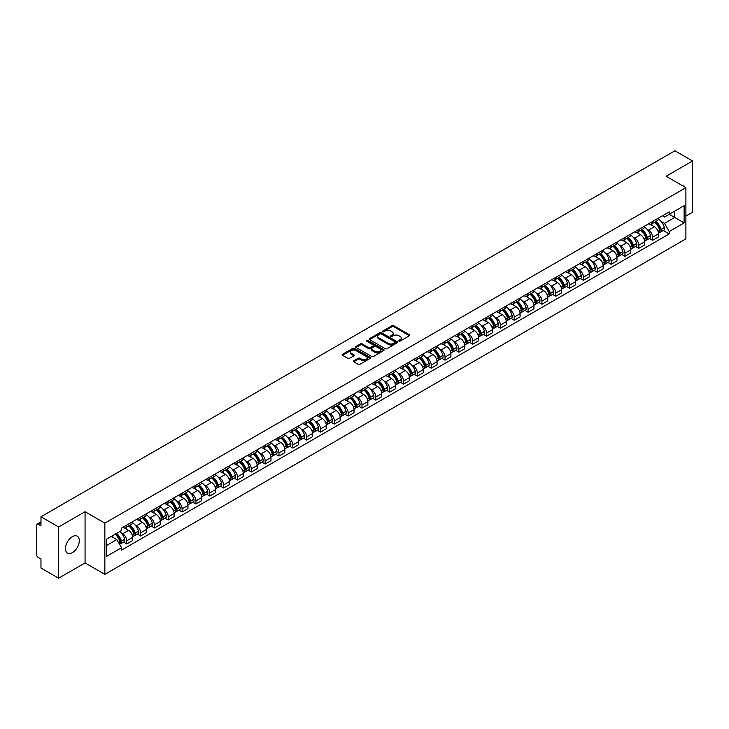 <?xml version="1.0" encoding="UTF-8"?>
<svg xmlns="http://www.w3.org/2000/svg" width="729" height="729" viewBox="0 0 729 729"><rect width="100%" height="100%" fill="white"/><g stroke="black" fill="none" stroke-linecap="round" stroke-linejoin="round"><path stroke-width="1.09" d="M398.945 341.081A0.866 0.501 0 0 0 400.166 341.081L409.416 335.741A1.23 0.711 0 0 0 409.78 335.24A1.23 0.711 0 0 0 409.416 334.739L393.742 325.69A1.23 0.711 0 0 0 392.002 325.69L382.752 331.03A0.866 0.501 0 0 0 383.964 331.731L385.167 331.039A3.937 2.278 0 0 1 390.735 331.039L392.047 331.795A3.937 2.278 0 0 1 393.195 333.408A3.937 2.278 0 0 1 392.047 335.012L390.844 335.704A0.866 0.501 0 0 0 392.065 336.406L393.259 335.714A3.937 2.278 0 0 1 398.836 335.714L400.139 336.47A3.937 2.278 0 0 1 401.296 338.083A3.937 2.278 0 0 1 400.139 339.687L398.945 340.379A0.866 0.501 0 0 0 398.945 341.081L398.945 340.379M72.381 552.646A9.787 5.65 120 0 0 78.768 544.016A9.787 5.65 120 0 0 77.274 536.179A9.787 5.65 120 0 0 72.381 536.662A9.787 5.65 120 0 0 65.984 545.283A9.787 5.65 120 0 0 67.487 553.129A9.787 5.65 120 0 0 72.381 552.646M684.731 187.007A9.787 5.65 120 0 0 683.693 186.068A9.787 5.65 120 0 0 682.353 185.631M353.775 360.773A1.23 0.711 0 0 0 353.41 361.283A1.23 0.711 0 0 0 353.775 361.784L358.176 364.318A1.23 0.711 0 0 0 359.916 364.318L370.186 358.386A1.23 0.711 0 0 0 370.551 357.884A1.23 0.711 0 0 0 370.186 357.383L354.513 348.334A1.23 0.711 0 0 0 352.772 348.334L342.502 354.267A1.23 0.711 0 0 0 342.138 354.768A1.23 0.711 0 0 0 342.502 355.269L347.806 358.34A1.23 0.711 0 0 0 349.555 358.34L353.948 355.798A1.23 0.711 0 0 0 354.312 355.296A1.23 0.711 0 0 0 353.948 354.795L351.314 353.273A3.29 1.905 0 0 1 350.348 351.925A3.29 1.905 0 0 1 352.38 350.175A3.29 1.905 0 0 1 355.971 350.585L366.295 356.545A3.29 1.905 0 0 1 367.252 357.884A3.29 1.905 0 0 1 365.22 359.643A3.29 1.905 0 0 1 361.63 359.233L359.916 358.24A1.23 0.711 0 0 0 358.176 358.24L353.775 360.773L353.775 361.784M104.848 523.14L85.065 511.722L58.63 526.985L40.97 516.788L674.899 150.803L692.55 160.991L666.115 176.254L685.898 187.672L104.848 523.14L104.848 574.361L685.898 238.893L685.898 187.672M385.249 348.69A1.23 0.711 0 0 0 386.99 348.69L397.269 342.758A1.23 0.711 0 0 0 397.633 342.256A1.23 0.711 0 0 0 397.269 341.746L381.595 332.697A1.23 0.711 0 0 0 379.855 332.697L369.576 338.63A1.23 0.711 0 0 0 369.22 339.131A1.23 0.711 0 0 0 369.576 339.641L385.249 348.69M366.915 341.272A0.866 0.501 0 0 1 367.79 341.391L367.79 340.37L383.727 349.565A1.23 0.711 0 0 1 384.092 350.066A1.23 0.711 0 0 1 383.727 350.576L373.458 356.508A1.23 0.711 0 0 1 371.708 356.508L356.034 347.451L356.034 346.448A1.23 0.711 0 0 0 355.679 346.949A1.23 0.711 0 0 0 356.034 347.451M356.034 346.448L360.436 343.915A1.23 0.711 0 0 1 362.176 343.915L368.537 347.578A1.23 0.711 0 0 0 370.277 347.578L373.193 345.892A1.23 0.711 0 0 0 373.549 345.391A1.23 0.711 0 0 0 373.193 344.89L366.578 341.072A0.866 0.501 0 0 1 367.79 340.37M58.63 526.985L58.63 578.197L40.97 568.009L40.97 558.943L38.227 557.357A2.506 1.449 -120 0 1 36.45 554.286L36.45 525.29A2.506 1.449 -120 0 1 36.969 524.142L40.97 521.836M685.898 216.048L692.55 212.212L692.55 160.991M58.63 578.197L85.065 562.934L104.848 574.361M40.97 516.788L40.97 525.855L38.227 524.269A2.506 1.449 -120 0 0 36.969 524.142M652.628 221.479A5.768 3.335 60 0 1 651.434 224.067L657.294 220.687A5.768 3.335 -120 0 0 658.487 218.099M647.07 229.28L648.546 230.136A5.768 3.335 60 0 1 652.628 237.198L658.487 233.818A5.768 3.335 -120 0 0 654.405 226.755L650.213 224.332M658.487 233.818L658.487 236.943L652.628 240.324L649.457 238.492M651.434 224.067A5.768 3.335 60 0 1 648.591 223.812M652.628 237.198L652.628 240.324M638.795 229.471A5.768 3.335 60 0 1 637.593 232.059L643.452 228.678A5.768 3.335 -120 0 0 644.646 226.09M635.615 246.484L638.795 248.316L644.646 244.935L644.646 241.809A5.768 3.335 -120 0 0 640.563 234.747L636.371 232.323M637.593 232.059A5.768 3.335 60 0 1 634.759 231.795M633.237 237.271L634.713 238.128A5.768 3.335 60 0 1 638.795 245.19L638.795 248.316M624.953 237.454A5.768 3.335 60 0 1 623.76 240.051L629.61 236.67A5.768 3.335 -120 0 0 630.804 234.082M621.782 254.476L624.953 256.307L630.804 252.927L630.804 249.801A5.768 3.335 -120 0 0 626.73 242.73L622.539 240.315M623.76 240.051A5.768 3.335 60 0 1 620.917 239.786M619.395 245.263L620.871 246.11A5.768 3.335 60 0 1 624.953 253.182L624.953 256.307M611.112 245.445A5.768 3.335 60 0 1 609.918 248.042L615.777 244.662A5.768 3.335 -120 0 0 616.971 242.064M607.94 262.458L611.112 264.299L616.971 260.918L616.971 257.793A5.768 3.335 -120 0 0 612.889 250.721L608.697 248.307M609.918 248.042A5.768 3.335 60 0 1 607.075 247.778M605.553 253.255L607.029 254.102A5.768 3.335 60 0 1 611.112 261.173L611.112 264.299M597.279 253.437A5.768 3.335 60 0 1 596.076 256.025L601.935 252.644A5.768 3.335 -120 0 0 603.129 250.056M594.099 270.45L597.279 272.281L603.129 268.901L603.129 265.784A5.768 3.335 -120 0 0 599.047 258.713L594.855 256.289M596.076 256.025A5.768 3.335 60 0 1 593.242 255.77M591.72 261.237L593.196 262.094A5.768 3.335 60 0 1 597.279 269.165L597.279 272.281M583.437 261.429A5.768 3.335 60 0 1 582.243 264.016L588.093 260.636A5.768 3.335 -120 0 0 589.287 258.048M580.266 278.442L583.437 280.273L589.287 276.892L589.287 273.767A5.768 3.335 -120 0 0 585.214 266.705L581.022 264.281M582.243 264.016A5.768 3.335 60 0 1 579.4 263.761M577.878 269.229L579.355 270.085A5.768 3.335 60 0 1 583.437 277.148L583.437 280.273M569.595 269.42A5.768 3.335 60 0 1 568.401 272.008L574.261 268.627A5.768 3.335 -120 0 0 575.454 266.039M566.424 286.433L569.595 288.265L575.454 284.884L575.454 281.758A5.768 3.335 -120 0 0 571.372 274.696L567.18 272.272M568.401 272.008A5.768 3.335 60 0 1 565.558 271.744M564.036 277.22L565.513 278.077A5.768 3.335 60 0 1 569.595 285.139L569.595 288.265M555.762 277.403A5.768 3.335 60 0 1 554.559 280L560.419 276.619A5.768 3.335 -120 0 0 561.612 274.022M552.582 294.425L555.762 296.256L561.612 292.876L561.612 289.75A5.768 3.335 -120 0 0 557.53 282.679L553.338 280.264M554.559 280A5.768 3.335 60 0 1 551.725 279.736M550.204 285.212L551.68 286.06A5.768 3.335 60 0 1 555.762 293.131L555.762 296.256M541.92 285.394A5.768 3.335 60 0 1 540.727 287.991L546.577 284.611A5.768 3.335 -120 0 0 547.771 282.014M538.749 302.407L541.92 304.248L547.771 300.867L547.771 297.742A5.768 3.335 -120 0 0 543.697 290.671L539.506 288.256M540.727 287.991A5.768 3.335 60 0 1 537.884 287.727M536.362 293.204L537.838 294.051A5.768 3.335 60 0 1 541.92 301.123L541.92 304.248M528.078 293.386A5.768 3.335 60 0 1 526.885 295.974L532.744 292.593A5.768 3.335 -120 0 0 533.938 290.005M524.907 310.399L528.078 312.231L533.938 308.85L533.938 305.733A5.768 3.335 -120 0 0 529.855 298.662L525.664 296.238M526.885 295.974A5.768 3.335 60 0 1 524.042 295.719M522.529 301.186L524.005 302.043A5.768 3.335 60 0 1 528.078 309.114L528.078 312.231M514.246 301.378A5.768 3.335 60 0 1 513.052 303.966L518.902 300.585A5.768 3.335 -120 0 0 520.096 297.997M511.065 318.391L514.246 320.222L520.096 316.842L520.096 313.716A5.768 3.335 -120 0 0 516.014 306.654L511.822 304.23M513.052 303.966A5.768 3.335 60 0 1 510.209 303.711M508.687 309.178L510.163 310.035A5.768 3.335 60 0 1 514.246 317.097L514.246 320.222M500.404 309.369A5.768 3.335 60 0 1 499.21 311.957L505.06 308.577A5.768 3.335 -120 0 0 506.254 305.989M497.233 326.382L500.404 328.214L506.263 324.833L506.263 321.708A5.768 3.335 -120 0 0 502.181 314.646L497.989 312.222M499.21 311.957A5.768 3.335 60 0 1 496.367 311.693M494.845 317.17L496.321 318.017A5.768 3.335 60 0 1 500.404 325.088L500.404 328.214M486.562 317.352A5.768 3.335 60 0 1 485.368 319.949L491.228 316.568A5.768 3.335 -120 0 0 492.421 313.971M483.391 334.374L486.562 336.206L492.421 332.825L492.421 329.699A5.768 3.335 -120 0 0 488.339 322.628L484.147 320.213M485.368 319.949A5.768 3.335 60 0 1 482.525 319.685M481.012 325.161L482.489 326.009A5.768 3.335 60 0 1 486.562 333.08L486.562 336.206M472.729 325.344A5.768 3.335 60 0 1 471.535 327.932L477.386 324.551A5.768 3.335 -120 0 0 478.579 321.963M469.549 342.357L472.729 344.197L478.579 340.817L478.579 337.691A5.768 3.335 -120 0 0 474.497 330.62L470.314 328.205M471.535 327.932A5.768 3.335 60 0 1 468.692 327.676M467.171 333.144L468.647 334A5.768 3.335 60 0 1 472.729 341.072L472.729 344.197M458.887 333.335A5.768 3.335 60 0 1 457.694 335.923L463.544 332.542A5.768 3.335 -120 0 0 464.747 329.955M455.716 350.348L458.887 352.18L464.747 348.799L464.747 345.674A5.768 3.335 -120 0 0 460.664 338.611L456.472 336.187M457.694 335.923A5.768 3.335 60 0 1 454.85 335.668M453.329 341.136L454.805 341.992A5.768 3.335 60 0 1 458.887 349.054L458.887 352.18M445.045 341.327A5.768 3.335 60 0 1 443.852 343.915L449.711 340.534A5.768 3.335 -120 0 0 450.905 337.946M441.874 358.34L445.045 360.172L450.905 356.791L450.905 353.665A5.768 3.335 -120 0 0 446.822 346.603L442.631 344.179M443.852 343.915A5.768 3.335 60 0 1 441.009 343.651M439.496 349.127L440.972 349.984A5.768 3.335 60 0 1 445.045 357.046L445.045 360.172M431.213 349.319A5.768 3.335 60 0 1 430.019 351.907L435.869 348.526A5.768 3.335 -120 0 0 437.063 345.938M428.032 366.332L431.213 368.163L437.063 364.782L437.063 361.657A5.768 3.335 -120 0 0 432.98 354.586L428.798 352.171M430.019 351.907A5.768 3.335 60 0 1 427.176 351.642M425.654 357.119L427.13 357.966A5.768 3.335 60 0 1 431.213 365.038L431.213 368.163M417.371 357.301A5.768 3.335 60 0 1 416.177 359.898L422.027 356.517A5.768 3.335 -120 0 0 423.23 353.92M414.2 374.323L417.371 376.155L423.23 372.774L423.23 369.649A5.768 3.335 -120 0 0 419.148 362.577L414.956 360.162M416.177 359.898A5.768 3.335 60 0 1 413.334 359.634M411.812 365.111L413.288 365.958A5.768 3.335 60 0 1 417.371 373.029L417.371 376.155M403.529 365.293A5.768 3.335 60 0 1 402.335 367.881L408.194 364.5A5.768 3.335 -120 0 0 409.388 361.912M400.358 382.306L403.529 384.137L409.388 380.766L409.388 377.64A5.768 3.335 -120 0 0 405.306 370.569L401.114 368.154M402.335 367.881A5.768 3.335 60 0 1 399.492 367.626M397.979 373.093L399.456 373.95A5.768 3.335 60 0 1 403.529 381.021L403.529 384.137M389.696 373.284A5.768 3.335 60 0 1 388.502 375.872L394.353 372.492A5.768 3.335 -120 0 0 395.546 369.904M386.516 390.297L389.696 392.129L395.546 388.748L395.546 385.623A5.768 3.335 -120 0 0 391.464 378.561L387.281 376.137M388.502 375.872A5.768 3.335 60 0 1 385.659 375.617M384.137 381.085L385.614 381.941A5.768 3.335 60 0 1 389.696 389.004L389.696 392.129M375.854 381.276A5.768 3.335 60 0 1 374.66 383.864L380.511 380.483A5.768 3.335 -120 0 0 381.714 377.895M372.683 398.289L375.854 400.121L381.714 396.74L381.714 393.614A5.768 3.335 -120 0 0 377.631 386.552L373.439 384.128M374.66 383.864A5.768 3.335 60 0 1 371.817 383.6M370.296 389.076L371.772 389.933A5.768 3.335 60 0 1 375.854 396.995L375.854 400.121M362.012 389.259A5.768 3.335 60 0 1 360.819 391.856L366.678 388.475A5.768 3.335 -120 0 0 367.872 385.887M358.841 406.281L362.012 408.112L367.872 404.732L367.872 401.606A5.768 3.335 -120 0 0 363.789 394.535L359.597 392.12M360.819 391.856A5.768 3.335 60 0 1 357.975 391.591M356.463 397.068L357.939 397.916A5.768 3.335 60 0 1 362.012 404.987L362.012 408.112M348.18 397.25A5.768 3.335 60 0 1 346.986 399.847L352.836 396.467A5.768 3.335 -120 0 0 354.03 393.87M344.999 414.263L348.18 416.104L354.03 412.723L354.03 409.598A5.768 3.335 -120 0 0 349.947 402.526L345.765 400.112M346.986 399.847A5.768 3.335 60 0 1 344.143 399.583M342.621 405.06L344.097 405.907A5.768 3.335 60 0 1 348.18 412.978L348.18 416.104M334.338 405.242A5.768 3.335 60 0 1 333.144 407.83L338.994 404.449A5.768 3.335 -120 0 0 340.197 401.861M331.166 422.255L334.338 424.087L340.197 420.706L340.197 417.589A5.768 3.335 -120 0 0 336.115 410.518L331.923 408.094M333.144 407.83A5.768 3.335 60 0 1 330.301 407.575M328.779 413.042L330.255 413.899A5.768 3.335 60 0 1 334.338 420.97L334.338 424.087M320.496 413.234A5.768 3.335 60 0 1 319.302 415.822L325.161 412.441A5.768 3.335 -120 0 0 326.355 409.853M317.325 430.247L320.496 432.078L326.355 428.698L326.355 425.572A5.768 3.335 -120 0 0 322.273 418.51L318.081 416.086M319.302 415.822A5.768 3.335 60 0 1 316.468 415.566M314.946 421.034L316.422 421.891A5.768 3.335 60 0 1 320.496 428.953L320.496 432.078M306.663 421.225A5.768 3.335 60 0 1 305.469 423.813L311.319 420.433A5.768 3.335 -120 0 0 312.513 417.845M303.483 438.238L306.663 440.07L312.513 436.689L312.513 433.564A5.768 3.335 -120 0 0 308.431 426.501L304.248 424.078M305.469 423.813A5.768 3.335 60 0 1 302.626 423.549M301.104 429.026L302.581 429.882A5.768 3.335 60 0 1 306.663 436.944L306.663 440.07M292.821 429.208A5.768 3.335 60 0 1 291.627 431.805L297.478 428.424A5.768 3.335 -120 0 0 298.68 425.827M289.65 446.23L292.821 448.062L298.68 444.681L298.68 441.555A5.768 3.335 -120 0 0 294.598 434.484L290.406 432.069M291.627 431.805A5.768 3.335 60 0 1 288.784 431.541M287.262 437.017L288.739 437.865A5.768 3.335 60 0 1 292.821 444.936L292.821 448.062M278.979 437.2A5.768 3.335 60 0 1 277.785 439.797L283.645 436.416A5.768 3.335 -120 0 0 284.839 433.819M275.808 454.213L278.979 456.053L284.839 452.673L284.839 449.547A5.768 3.335 -120 0 0 280.756 442.476L276.564 440.061M277.785 439.797A5.768 3.335 60 0 1 274.951 439.532M273.43 445.009L274.906 445.856A5.768 3.335 60 0 1 278.979 452.928L278.979 456.053M265.146 445.191A5.768 3.335 60 0 1 263.953 447.779L269.803 444.398A5.768 3.335 -120 0 0 270.997 441.81M261.966 462.204L265.146 464.036L270.997 460.655L270.997 457.539A5.768 3.335 -120 0 0 266.923 450.467L262.732 448.043M263.953 447.779A5.768 3.335 60 0 1 261.11 447.524M259.588 452.991L261.064 453.848A5.768 3.335 60 0 1 265.146 460.919L265.146 464.036M251.305 453.183A5.768 3.335 60 0 1 250.111 455.771L255.961 452.39A5.768 3.335 -120 0 0 257.164 449.802M248.133 470.196L251.305 472.027L257.164 468.647L257.164 465.521A5.768 3.335 -120 0 0 253.081 458.459L248.89 456.035M250.111 455.771A5.768 3.335 60 0 1 247.268 455.516M245.746 460.983L247.222 461.84A5.768 3.335 60 0 1 251.305 468.902L251.305 472.027M237.463 461.175A5.768 3.335 60 0 1 236.269 463.762L242.128 460.382A5.768 3.335 -120 0 0 243.322 457.794M234.291 478.188L237.463 480.019L243.322 476.638L243.322 473.513A5.768 3.335 -120 0 0 239.24 466.451L235.048 464.027M236.269 463.762A5.768 3.335 60 0 1 233.435 463.498M231.913 468.975L233.389 469.822A5.768 3.335 60 0 1 237.463 476.894L237.463 480.019M223.63 469.157A5.768 3.335 60 0 1 222.436 471.754L228.286 468.373A5.768 3.335 -120 0 0 229.48 465.776M220.45 486.179L223.63 488.011L229.48 484.63L229.48 481.505A5.768 3.335 -120 0 0 225.407 474.433L221.215 472.018M222.436 471.754A5.768 3.335 60 0 1 219.593 471.49M218.071 476.966L219.547 477.814A5.768 3.335 60 0 1 223.63 484.885L223.63 488.011M209.788 477.149A5.768 3.335 60 0 1 208.594 479.737L214.454 476.365A5.768 3.335 -120 0 0 215.647 473.768M206.617 494.162L209.788 496.002L215.647 492.622L215.647 489.496A5.768 3.335 -120 0 0 211.565 482.425L207.373 480.01M208.594 479.737A5.768 3.335 60 0 1 205.751 479.482M204.229 484.958L205.706 485.806A5.768 3.335 60 0 1 209.788 492.877L209.788 496.002M195.946 485.14A5.768 3.335 60 0 1 194.752 487.728L200.612 484.348A5.768 3.335 -120 0 0 201.805 481.76M192.775 502.153L195.955 503.985L201.805 500.604L201.805 497.488A5.768 3.335 -120 0 0 197.723 490.417L193.531 487.993M194.752 487.728A5.768 3.335 60 0 1 191.918 487.473M190.397 492.941L191.873 493.797A5.768 3.335 60 0 1 195.955 500.859L195.955 503.985M182.113 493.132A5.768 3.335 60 0 1 180.92 495.72L186.77 492.339A5.768 3.335 -120 0 0 187.964 489.751M178.933 510.145L182.113 511.977L187.964 508.596L187.964 505.47A5.768 3.335 -120 0 0 183.89 498.408L179.698 495.984M180.92 495.72A5.768 3.335 60 0 1 178.076 495.456M176.555 500.932L178.031 501.789A5.768 3.335 60 0 1 182.113 508.851L182.113 511.977M168.271 501.124A5.768 3.335 60 0 1 167.078 503.712L172.937 500.331A5.768 3.335 -120 0 0 174.131 497.743M165.1 518.137L168.271 519.968L174.131 516.588L174.131 513.462A5.768 3.335 -120 0 0 170.048 506.391L165.857 503.976M167.078 503.712A5.768 3.335 60 0 1 164.235 503.447M162.713 508.924L164.189 509.771A5.768 3.335 60 0 1 168.271 516.843L168.271 519.968M154.439 509.106A5.768 3.335 60 0 1 153.236 511.703L159.095 508.323A5.768 3.335 -120 0 0 160.289 505.726M151.258 526.128L154.439 527.96L160.289 524.579L160.289 521.454A5.768 3.335 -120 0 0 156.206 514.382L152.015 511.968M153.236 511.703A5.768 3.335 60 0 1 150.402 511.439M148.88 516.916L150.356 517.763A5.768 3.335 60 0 1 154.439 524.834L154.439 527.96M140.597 517.098A5.768 3.335 60 0 1 139.403 519.686L145.253 516.305A5.768 3.335 -120 0 0 146.447 513.717M137.417 534.111L140.597 535.943L146.447 532.571L146.447 529.445A5.768 3.335 -120 0 0 142.374 522.374L138.182 519.959M139.403 519.686A5.768 3.335 60 0 1 136.56 519.431M135.038 524.898L136.514 525.755A5.768 3.335 60 0 1 140.597 532.826L140.597 535.943M126.755 525.09A5.768 3.335 60 0 1 125.561 527.678L131.42 524.297A5.768 3.335 -120 0 0 132.614 521.709M123.584 542.103L126.755 543.934L132.614 540.554L132.614 537.428A5.768 3.335 -120 0 0 128.532 530.366L124.34 527.942M125.561 527.678A5.768 3.335 60 0 1 122.718 527.422M121.196 532.89L122.672 533.746A5.768 3.335 60 0 1 126.755 540.809L126.755 543.934M662.433 215.82L664.52 217.023L684.121 205.706L674.717 211.137L674.717 217.488L664.52 223.375L660.911 221.288M106.616 545.474L116.822 539.588L121.524 547.725L106.616 556.327L106.616 539.123L121.524 530.521L121.524 528.106L669.222 211.902L669.222 214.308L684.121 222.91L669.222 231.521L664.52 223.375M684.121 205.706L684.121 222.91M121.524 547.725L121.524 550.131L669.222 233.927L669.222 231.521M85.065 511.722L85.065 562.934M116.822 539.588L111.318 536.407M663.29 230.501L669.222 233.927M399.292 341.208L400.139 340.716A3.937 2.278 0 0 0 401.296 339.103L401.296 338.083M393.195 333.408L393.195 334.429A3.937 2.278 0 0 1 392.047 336.033L391.191 336.534M409.397 335.75L393.742 326.71A1.23 0.711 0 0 0 392.002 326.71L383.089 331.85M397.269 341.746L397.269 342.758L381.595 333.727A1.23 0.711 0 0 0 379.855 333.727L369.594 339.65M395.091 342.603A0.866 0.501 0 0 0 395.091 341.901L381.331 333.955A0.866 0.501 0 0 0 380.119 333.955L378.852 334.684A3.937 2.278 0 0 0 377.695 336.297A3.937 2.278 0 0 0 378.852 337.901L388.256 343.332A3.937 2.278 0 0 0 393.833 343.332L395.091 342.603L395.091 343.632A0.866 0.501 0 0 0 395.346 343.277L395.346 342.256M377.695 336.297L377.695 337.317A3.937 2.278 0 0 0 378.852 338.93L378.852 337.901M395.091 343.632L393.833 344.361A3.937 2.278 0 0 1 388.256 344.361L378.852 338.93M356.053 347.469L360.436 344.935L360.436 343.915M373.549 345.391L373.549 346.421A1.23 0.711 0 0 1 373.193 346.922L370.277 348.608A1.23 0.711 0 0 1 368.537 348.608L362.176 344.935A1.23 0.711 0 0 0 360.436 344.935M367.79 341.391L383.709 350.585M375.125 351.387A3.29 1.905 0 0 0 378.716 351.797A3.29 1.905 0 0 0 380.757 350.048A3.29 1.905 0 0 0 379.791 348.699L376.155 346.603A1.23 0.711 0 0 0 374.414 346.603L371.498 348.289A1.23 0.711 0 0 0 371.134 348.79A1.23 0.711 0 0 0 371.498 349.291L375.125 351.387L375.125 352.417A3.29 1.905 0 0 0 378.716 352.827A3.29 1.905 0 0 0 380.757 351.068L380.757 350.048M371.134 348.79L371.134 349.811A1.23 0.711 0 0 0 371.498 350.312L371.498 349.291M375.125 352.417L371.498 350.312M367.252 357.884L367.252 358.914A3.29 1.905 0 0 1 365.22 360.664A3.29 1.905 0 0 1 361.63 360.254L359.916 359.26A1.23 0.711 0 0 0 358.176 359.26L353.793 361.794M350.348 351.925L350.348 352.954A3.29 1.905 0 0 0 351.314 354.294L351.314 353.273M353.948 354.795L353.948 355.798L351.314 354.294M370.168 358.395L354.513 349.355A1.23 0.711 0 0 0 352.772 349.355L342.512 355.278M654.806 222.117A7.901 4.565 60 0 1 654.852 222.145A7.901 4.565 60 0 1 660.046 229.234L660.091 229.398A1.54 0.884 60 0 1 659.854 230.61A1.54 0.884 60 0 1 659.818 230.628M654.46 222.318A9.532 5.504 60 0 1 659.699 230.191L659.745 230.355A3.171 1.832 60 0 1 659.253 232.843L658.46 233.298M659.791 232.141A3.171 1.832 -120 0 0 660.665 232.022A3.171 1.832 -120 0 0 661.167 229.535L661.121 229.371A9.532 5.504 -120 0 0 655.881 221.498M658.369 219.11A9.532 5.504 60 0 1 664.356 227.503L664.411 227.667A3.171 1.832 60 0 1 663.909 230.154L660.665 232.022M651.207 224.177A9.532 5.504 60 0 1 653.202 226.063M657.84 226.072L659.052 226.774M640.973 230.109A7.901 4.565 60 0 1 641.01 230.136A7.901 4.565 60 0 1 646.213 237.226L646.259 237.39A1.54 0.884 60 0 1 646.012 238.593A1.54 0.884 60 0 1 645.976 238.611M640.627 230.309A9.532 5.504 60 0 1 645.867 238.173L645.912 238.337A3.171 1.832 60 0 1 645.411 240.825L644.618 241.281M645.949 240.133A3.171 1.832 -120 0 0 646.833 240.005A3.171 1.832 -120 0 0 647.334 237.526L647.279 237.362A9.532 5.504 -120 0 0 642.039 229.489M644.527 227.102A9.532 5.504 60 0 1 650.523 235.485L650.569 235.649A3.171 1.832 60 0 1 650.068 238.137L646.833 240.005M637.374 232.168A9.532 5.504 60 0 1 639.36 234.045M643.999 234.064L645.211 234.765M627.131 238.101A7.901 4.565 60 0 1 627.168 238.128A7.901 4.565 60 0 1 632.371 245.217L632.417 245.381A1.54 0.884 60 0 1 632.171 246.584A1.54 0.884 60 0 1 632.143 246.602M626.785 238.301A9.532 5.504 60 0 1 632.025 246.165L632.07 246.329A3.171 1.832 60 0 1 631.569 248.817L630.785 249.272M632.116 248.115A3.171 1.832 -120 0 0 632.991 247.997A3.171 1.832 -120 0 0 633.492 245.509L633.446 245.345A9.532 5.504 -120 0 0 628.207 237.481M630.685 235.093A9.532 5.504 60 0 1 636.681 243.477L636.727 243.641A3.171 1.832 60 0 1 636.226 246.129L632.991 247.997M623.532 240.16A9.532 5.504 60 0 1 625.528 242.037M630.157 242.055L631.378 242.757M613.289 246.092A7.901 4.565 60 0 1 613.335 246.11A7.901 4.565 60 0 1 618.529 253.209L618.575 253.373A1.54 0.884 60 0 1 618.338 254.576A1.54 0.884 60 0 1 618.301 254.594M612.943 246.293A9.532 5.504 60 0 1 618.183 254.157L618.228 254.321A3.171 1.832 60 0 1 617.736 256.808L616.944 257.264M618.274 256.107A3.171 1.832 -120 0 0 619.149 255.988A3.171 1.832 -120 0 0 619.65 253.501L619.604 253.337A9.532 5.504 -120 0 0 614.365 245.473M616.852 243.076A9.532 5.504 60 0 1 622.839 251.469L622.894 251.633A3.171 1.832 60 0 1 622.393 254.12L619.149 255.988M609.69 248.152A9.532 5.504 60 0 1 611.686 250.029M616.324 250.038L617.536 250.74M599.457 254.084A7.901 4.565 60 0 1 599.493 254.102A7.901 4.565 60 0 1 604.696 261.192L604.742 261.356A1.54 0.884 60 0 1 604.496 262.568A1.54 0.884 60 0 1 604.459 262.586M599.11 254.284A9.532 5.504 60 0 1 604.35 262.148L604.396 262.312A3.171 1.832 60 0 1 603.894 264.8L603.102 265.256M604.432 264.098A3.171 1.832 -120 0 0 605.316 263.98A3.171 1.832 -120 0 0 605.817 261.492L605.763 261.328A9.532 5.504 -120 0 0 600.523 253.464M603.011 251.068A9.532 5.504 60 0 1 609.007 259.46L609.052 259.624A3.171 1.832 60 0 1 608.551 262.112L605.316 263.98M595.857 256.143A9.532 5.504 60 0 1 597.844 258.02M602.482 258.03L603.694 258.731M585.615 262.066A7.901 4.565 60 0 1 585.651 262.094A7.901 4.565 60 0 1 590.855 269.183L590.9 269.347A1.54 0.884 60 0 1 590.663 270.559A1.54 0.884 60 0 1 590.627 270.577M585.269 262.267A9.532 5.504 60 0 1 590.508 270.14L590.554 270.304A3.171 1.832 60 0 1 590.053 272.792L589.269 273.238M590.599 272.09A3.171 1.832 -120 0 0 591.474 271.972A3.171 1.832 -120 0 0 591.975 269.484L591.93 269.32A9.532 5.504 -120 0 0 586.69 261.447M589.169 259.059A9.532 5.504 60 0 1 595.165 267.452L595.21 267.616A3.171 1.832 60 0 1 594.709 270.094L591.474 271.972M582.015 264.126A9.532 5.504 60 0 1 584.011 266.012M588.64 266.021L589.861 266.723M571.773 270.058A7.901 4.565 60 0 1 571.818 270.085A7.901 4.565 60 0 1 577.013 277.175L577.058 277.339A1.54 0.884 60 0 1 576.821 278.542A1.54 0.884 60 0 1 576.785 278.56M571.427 270.259A9.532 5.504 60 0 1 576.666 278.123L576.712 278.287A3.171 1.832 60 0 1 576.22 280.774L575.427 281.23M576.757 280.073A3.171 1.832 -120 0 0 577.632 279.954A3.171 1.832 -120 0 0 578.133 277.467L578.088 277.302A9.532 5.504 -120 0 0 572.848 269.438M575.336 267.051A9.532 5.504 60 0 1 581.323 275.434L581.378 275.598A3.171 1.832 60 0 1 580.876 278.086L577.632 279.954M568.173 272.117A9.532 5.504 60 0 1 570.169 273.995M574.807 274.013L576.019 274.715M557.94 278.05A7.901 4.565 60 0 1 557.977 278.077A7.901 4.565 60 0 1 563.18 285.167L563.225 285.331A1.54 0.884 60 0 1 562.979 286.533A1.54 0.884 60 0 1 562.943 286.552M557.594 278.25A9.532 5.504 60 0 1 562.834 286.114L562.879 286.278A3.171 1.832 60 0 1 562.378 288.766L561.585 289.222M562.916 288.064A3.171 1.832 -120 0 0 563.799 287.946A3.171 1.832 -120 0 0 564.301 285.458L564.246 285.294A9.532 5.504 -120 0 0 559.006 277.43M561.494 275.043A9.532 5.504 60 0 1 567.49 283.426L567.536 283.59A3.171 1.832 60 0 1 567.034 286.078L563.799 287.946M554.341 280.109A9.532 5.504 60 0 1 556.327 281.986M560.966 282.005L562.177 282.706M544.098 286.041A7.901 4.565 60 0 1 544.135 286.06A7.901 4.565 60 0 1 549.338 293.158L549.384 293.322A1.54 0.884 60 0 1 549.147 294.525A1.54 0.884 60 0 1 549.11 294.543M543.752 286.242A9.532 5.504 60 0 1 548.992 294.106L549.037 294.27A3.171 1.832 60 0 1 548.536 296.758L547.752 297.213M549.083 296.056A3.171 1.832 -120 0 0 549.958 295.938A3.171 1.832 -120 0 0 550.459 293.45L550.413 293.286A9.532 5.504 -120 0 0 545.174 285.422M547.652 283.025A9.532 5.504 60 0 1 553.648 291.418L553.694 291.582A3.171 1.832 60 0 1 553.193 294.069L549.958 295.938M540.499 288.101A9.532 5.504 60 0 1 542.494 289.978M547.124 289.987L548.345 290.689M530.256 294.033A7.901 4.565 60 0 1 530.302 294.051A7.901 4.565 60 0 1 535.496 301.141L535.551 301.305A1.54 0.884 60 0 1 535.305 302.517A1.54 0.884 60 0 1 535.268 302.535M529.91 294.224A9.532 5.504 60 0 1 535.15 302.098L535.204 302.262A3.171 1.832 60 0 1 534.703 304.749L533.91 305.205M535.241 304.048A3.171 1.832 -120 0 0 536.116 303.929A3.171 1.832 -120 0 0 536.617 301.442L536.571 301.277A9.532 5.504 -120 0 0 531.332 293.413M533.819 291.017A9.532 5.504 60 0 1 539.806 299.409L539.861 299.573A3.171 1.832 60 0 1 539.36 302.061L536.116 303.929M526.666 296.083A9.532 5.504 60 0 1 528.653 297.97M533.291 297.979L534.503 298.68M516.424 302.016A7.901 4.565 60 0 1 516.46 302.043A7.901 4.565 60 0 1 521.663 309.132L521.709 309.296A1.54 0.884 60 0 1 521.463 310.508A1.54 0.884 60 0 1 521.426 310.527M516.077 302.216A9.532 5.504 60 0 1 521.317 310.089L521.363 310.253A3.171 1.832 60 0 1 520.861 312.741L520.078 313.188M521.399 312.039A3.171 1.832 -120 0 0 522.283 311.921A3.171 1.832 -120 0 0 522.784 309.433L522.729 309.269A9.532 5.504 -120 0 0 517.49 301.396M519.977 299.008A9.532 5.504 60 0 1 525.974 307.401L526.019 307.556A3.171 1.832 60 0 1 525.518 310.044L522.283 311.921M512.824 304.075A9.532 5.504 60 0 1 514.811 305.961M519.449 305.97L520.661 306.672M502.582 310.007A7.901 4.565 60 0 1 502.618 310.035A7.901 4.565 60 0 1 507.821 317.124L507.867 317.288A1.54 0.884 60 0 1 507.63 318.491A1.54 0.884 60 0 1 507.594 318.509M502.235 310.208A9.532 5.504 60 0 1 507.475 318.072L507.521 318.236A3.171 1.832 60 0 1 507.019 320.724L506.236 321.179M507.566 320.022A3.171 1.832 -120 0 0 508.441 319.903A3.171 1.832 -120 0 0 508.942 317.416L508.897 317.252A9.532 5.504 -120 0 0 503.657 309.388M506.136 307A9.532 5.504 60 0 1 512.132 315.384L512.177 315.548A3.171 1.832 60 0 1 511.676 318.035L508.441 319.903M498.982 312.067A9.532 5.504 60 0 1 500.978 313.944M505.607 313.962L506.828 314.664M488.74 317.999A7.901 4.565 60 0 1 488.785 318.017A7.901 4.565 60 0 1 493.98 325.116L494.034 325.28A1.54 0.884 60 0 1 493.788 326.483A1.54 0.884 60 0 1 493.752 326.501M488.394 318.199A9.532 5.504 60 0 1 493.633 326.063L493.688 326.228A3.171 1.832 60 0 1 493.187 328.715L492.394 329.171M493.724 328.014A3.171 1.832 -120 0 0 494.599 327.895A3.171 1.832 -120 0 0 495.1 325.407L495.055 325.243A9.532 5.504 -120 0 0 489.815 317.379M492.303 314.992A9.532 5.504 60 0 1 498.299 323.375L498.344 323.539A3.171 1.832 60 0 1 497.843 326.027L494.599 327.895M485.149 320.058A9.532 5.504 60 0 1 487.136 321.936M491.774 321.954L492.986 322.655M474.907 325.991A7.901 4.565 60 0 1 474.944 326.009A7.901 4.565 60 0 1 480.147 333.107L480.192 333.271A1.54 0.884 60 0 1 479.946 334.474A1.54 0.884 60 0 1 479.91 334.493M474.561 326.191A9.532 5.504 60 0 1 479.8 334.055L479.846 334.219A3.171 1.832 60 0 1 479.345 336.707L478.561 337.163M479.882 336.005A3.171 1.832 -120 0 0 480.766 335.887A3.171 1.832 -120 0 0 481.268 333.399L481.222 333.235A9.532 5.504 -120 0 0 475.982 325.371M478.461 322.974A9.532 5.504 60 0 1 484.457 331.367L484.503 331.531A3.171 1.832 60 0 1 484.001 334.019L480.766 335.887M471.308 328.05A9.532 5.504 60 0 1 473.294 329.927M477.932 329.936L479.153 330.638M461.065 333.982A7.901 4.565 60 0 1 461.102 334A7.901 4.565 60 0 1 466.305 341.09L466.35 341.254A1.54 0.884 60 0 1 466.113 342.466A1.54 0.884 60 0 1 466.077 342.484M460.719 334.174A9.532 5.504 60 0 1 465.959 342.047L466.004 342.211A3.171 1.832 60 0 1 465.503 344.699L464.719 345.154M466.05 343.997A3.171 1.832 -120 0 0 466.924 343.878A3.171 1.832 -120 0 0 467.426 341.391L467.38 341.227A9.532 5.504 -120 0 0 462.14 333.363M464.619 330.966A9.532 5.504 60 0 1 470.615 339.359L470.661 339.523A3.171 1.832 60 0 1 470.159 342.01L466.924 343.878M457.466 336.033A9.532 5.504 60 0 1 459.461 337.919M464.091 337.928L465.312 338.63M447.223 341.965A7.901 4.565 60 0 1 447.269 341.992A7.901 4.565 60 0 1 452.463 349.082L452.518 349.246A1.54 0.884 60 0 1 452.272 350.458A1.54 0.884 60 0 1 452.235 350.476M446.877 342.165A9.532 5.504 60 0 1 452.117 350.038L452.171 350.202A3.171 1.832 60 0 1 451.67 352.681L450.877 353.137M452.208 351.989A3.171 1.832 -120 0 0 453.083 351.87A3.171 1.832 -120 0 0 453.584 349.382L453.538 349.218A9.532 5.504 -120 0 0 448.299 341.345M450.786 338.958A9.532 5.504 60 0 1 456.782 347.341L456.828 347.505A3.171 1.832 60 0 1 456.327 349.993L453.083 351.87M443.633 344.024A9.532 5.504 60 0 1 445.619 345.901M450.258 345.92L451.47 346.621M433.391 349.956A7.901 4.565 60 0 1 433.427 349.984A7.901 4.565 60 0 1 438.63 357.073L438.676 357.237A1.54 0.884 60 0 1 438.43 358.44A1.54 0.884 60 0 1 438.393 358.458M433.044 350.157A9.532 5.504 60 0 1 438.284 358.021L438.329 358.185A3.171 1.832 60 0 1 437.828 360.673L437.045 361.128M438.366 359.971A3.171 1.832 -120 0 0 439.25 359.853A3.171 1.832 -120 0 0 439.751 357.365L439.705 357.201A9.532 5.504 -120 0 0 434.466 349.337M436.944 346.949A9.532 5.504 60 0 1 442.94 355.333L442.986 355.497A3.171 1.832 60 0 1 442.485 357.985L439.25 359.853M429.791 352.016A9.532 5.504 60 0 1 431.778 353.893M436.416 353.911L437.637 354.613M419.549 357.948A7.901 4.565 60 0 1 419.585 357.966A7.901 4.565 60 0 1 424.788 365.065L424.834 365.229A1.54 0.884 60 0 1 424.597 366.432A1.54 0.884 60 0 1 424.56 366.45M419.202 358.149A9.532 5.504 60 0 1 424.442 366.013L424.488 366.177A3.171 1.832 60 0 1 423.986 368.664L423.203 369.12M424.533 367.963A3.171 1.832 -120 0 0 425.408 367.844A3.171 1.832 -120 0 0 425.909 365.357L425.864 365.193A9.532 5.504 -120 0 0 420.624 357.328M423.102 354.941A9.532 5.504 60 0 1 429.099 363.324L429.144 363.489A3.171 1.832 60 0 1 428.643 365.976L425.408 367.844M415.949 360.008A9.532 5.504 60 0 1 417.945 361.885M422.574 361.894L423.795 362.595M405.707 365.94A7.901 4.565 60 0 1 405.752 365.958A7.901 4.565 60 0 1 410.946 373.057L411.001 373.212A1.54 0.884 60 0 1 410.755 374.424A1.54 0.884 60 0 1 410.719 374.442M405.36 366.14A9.532 5.504 60 0 1 410.6 374.004L410.655 374.168A3.171 1.832 60 0 1 410.154 376.656L409.361 377.112M410.691 375.954A3.171 1.832 -120 0 0 411.566 375.836A3.171 1.832 -120 0 0 412.067 373.348L412.022 373.184A9.532 5.504 -120 0 0 406.782 365.32M409.27 362.924A9.532 5.504 60 0 1 415.266 371.316L415.311 371.48A3.171 1.832 60 0 1 414.81 373.968L411.566 375.836M402.116 367.999A9.532 5.504 60 0 1 404.103 369.876M408.741 369.885L409.953 370.587M391.874 373.922A7.901 4.565 60 0 1 391.91 373.95A7.901 4.565 60 0 1 397.114 381.039L397.159 381.203A1.54 0.884 60 0 1 396.913 382.415A1.54 0.884 60 0 1 396.877 382.433M391.528 374.123A9.532 5.504 60 0 1 396.767 381.996L396.813 382.16A3.171 1.832 60 0 1 396.312 384.648L395.528 385.103M396.849 383.946A3.171 1.832 -120 0 0 397.733 383.828A3.171 1.832 -120 0 0 398.234 381.34L398.189 381.176A9.532 5.504 -120 0 0 392.949 373.303M395.428 370.915A9.532 5.504 60 0 1 401.424 379.308L401.469 379.472A3.171 1.832 60 0 1 400.968 381.96L397.733 383.828M388.275 375.982A9.532 5.504 60 0 1 390.261 377.868M394.899 377.877L396.12 378.579M378.032 381.914A7.901 4.565 60 0 1 378.069 381.941A7.901 4.565 60 0 1 383.272 389.031L383.317 389.195A1.54 0.884 60 0 1 383.08 390.398A1.54 0.884 60 0 1 383.044 390.416M377.686 382.114A9.532 5.504 60 0 1 382.925 389.979L382.971 390.143A3.171 1.832 60 0 1 382.47 392.63L381.686 393.086M383.017 391.938A3.171 1.832 -120 0 0 383.891 391.81A3.171 1.832 -120 0 0 384.393 389.332L384.347 389.168A9.532 5.504 -120 0 0 379.107 381.294M381.586 378.907A9.532 5.504 60 0 1 387.582 387.29L387.628 387.454A3.171 1.832 60 0 1 387.126 389.942L383.891 391.81M374.433 383.973A9.532 5.504 60 0 1 376.428 385.851M381.057 385.869L382.278 386.57M364.19 389.906A7.901 4.565 60 0 1 364.236 389.933A7.901 4.565 60 0 1 369.43 397.023L369.485 397.187A1.54 0.884 60 0 1 369.238 398.389A1.54 0.884 60 0 1 369.202 398.408M363.844 390.106A9.532 5.504 60 0 1 369.084 397.97L369.138 398.134A3.171 1.832 60 0 1 368.637 400.622L367.844 401.078M369.175 399.92A3.171 1.832 -120 0 0 370.05 399.802A3.171 1.832 -120 0 0 370.551 397.314L370.505 397.15A9.532 5.504 -120 0 0 365.265 389.286M367.753 386.899A9.532 5.504 60 0 1 373.749 395.282L373.795 395.446A3.171 1.832 60 0 1 373.294 397.934L370.05 399.802M360.6 391.965A9.532 5.504 60 0 1 362.586 393.842M367.225 393.86L368.437 394.562M350.357 397.897A7.901 4.565 60 0 1 350.394 397.916A7.901 4.565 60 0 1 355.597 405.014L355.643 405.178A1.54 0.884 60 0 1 355.397 406.381A1.54 0.884 60 0 1 355.36 406.399M350.011 398.098A9.532 5.504 60 0 1 355.251 405.962L355.296 406.126A3.171 1.832 60 0 1 354.795 408.614L354.012 409.069M355.333 407.912A3.171 1.832 -120 0 0 356.217 407.793A3.171 1.832 -120 0 0 356.718 405.306L356.672 405.142A9.532 5.504 -120 0 0 351.433 397.278M353.911 394.881A9.532 5.504 60 0 1 359.907 403.274L359.953 403.438A3.171 1.832 60 0 1 359.452 405.925L356.217 407.793M346.758 399.957A9.532 5.504 60 0 1 348.744 401.834M353.383 401.843L354.604 402.545M336.516 405.889A7.901 4.565 60 0 1 336.552 405.907A7.901 4.565 60 0 1 341.755 412.997L341.801 413.161A1.54 0.884 60 0 1 341.564 414.373A1.54 0.884 60 0 1 341.527 414.391M336.169 406.089A9.532 5.504 60 0 1 341.409 413.954L341.454 414.118A3.171 1.832 60 0 1 340.953 416.605L340.17 417.061M341.5 415.904A3.171 1.832 -120 0 0 342.375 415.785A3.171 1.832 -120 0 0 342.876 413.297L342.83 413.133A9.532 5.504 -120 0 0 337.591 405.269M340.069 402.873A9.532 5.504 60 0 1 346.065 411.265L346.111 411.429A3.171 1.832 60 0 1 345.61 413.917L342.375 415.785M332.916 407.948A9.532 5.504 60 0 1 334.912 409.826M339.55 409.835L340.762 410.536M322.674 413.872A7.901 4.565 60 0 1 322.719 413.899A7.901 4.565 60 0 1 327.922 420.988L327.968 421.152A1.54 0.884 60 0 1 327.722 422.364A1.54 0.884 60 0 1 327.686 422.383M322.336 414.072A9.532 5.504 60 0 1 327.576 421.945L327.622 422.109A3.171 1.832 60 0 1 327.121 424.597L326.328 425.043M327.658 423.895A3.171 1.832 -120 0 0 328.533 423.777A3.171 1.832 -120 0 0 329.034 421.289L328.989 421.125A9.532 5.504 -120 0 0 323.749 413.252M326.237 410.864A9.532 5.504 60 0 1 332.233 419.257L332.278 419.421A3.171 1.832 60 0 1 331.777 421.9L328.533 423.777M319.083 415.931A9.532 5.504 60 0 1 321.07 417.817M325.708 417.826L326.92 418.528M308.841 421.863A7.901 4.565 60 0 1 308.877 421.891A7.901 4.565 60 0 1 314.081 428.98L314.126 429.144A1.54 0.884 60 0 1 313.88 430.347A1.54 0.884 60 0 1 313.853 430.365M308.495 422.064A9.532 5.504 60 0 1 313.734 429.928L313.78 430.092A3.171 1.832 60 0 1 313.279 432.579L312.495 433.035M313.825 431.878A3.171 1.832 -120 0 0 314.7 431.759A3.171 1.832 -120 0 0 315.201 429.272L315.156 429.108A9.532 5.504 -120 0 0 309.916 421.244M312.395 418.856A9.532 5.504 60 0 1 318.391 427.24L318.436 427.404A3.171 1.832 60 0 1 317.935 429.891L314.7 431.759M305.241 423.923A9.532 5.504 60 0 1 307.228 425.8M311.866 425.818L313.087 426.52M294.999 429.855A7.901 4.565 60 0 1 295.045 429.882A7.901 4.565 60 0 1 300.239 436.972L300.284 437.136A1.54 0.884 60 0 1 300.047 438.339A1.54 0.884 60 0 1 300.011 438.357M294.653 430.055A9.532 5.504 60 0 1 299.892 437.919L299.938 438.083A3.171 1.832 60 0 1 299.437 440.571L298.653 441.027M299.983 439.869A3.171 1.832 -120 0 0 300.858 439.751A3.171 1.832 -120 0 0 301.359 437.263L301.314 437.099A9.532 5.504 -120 0 0 296.074 429.235M298.553 426.848A9.532 5.504 60 0 1 304.549 435.231L304.594 435.395A3.171 1.832 60 0 1 304.093 437.883L300.858 439.751M291.4 431.914A9.532 5.504 60 0 1 293.395 433.791M298.033 433.81L299.245 434.511M281.157 437.847A7.901 4.565 60 0 1 281.203 437.865A7.901 4.565 60 0 1 286.406 444.963L286.451 445.127A1.54 0.884 60 0 1 286.205 446.33A1.54 0.884 60 0 1 286.169 446.348M280.82 438.047A9.532 5.504 60 0 1 286.06 445.911L286.105 446.075A3.171 1.832 60 0 1 285.604 448.563L284.811 449.018M286.142 447.861A3.171 1.832 -120 0 0 287.026 447.743A3.171 1.832 -120 0 0 287.518 445.255L287.472 445.091A9.532 5.504 -120 0 0 282.232 437.227M284.72 434.83A9.532 5.504 60 0 1 290.716 443.223L290.762 443.387A3.171 1.832 60 0 1 290.26 445.875L287.026 447.743M277.567 439.906A9.532 5.504 60 0 1 279.553 441.783M284.192 441.792L285.404 442.494M267.324 445.838A7.901 4.565 60 0 1 267.361 445.856A7.901 4.565 60 0 1 272.564 452.946L272.61 453.11A1.54 0.884 60 0 1 272.364 454.322A1.54 0.884 60 0 1 272.336 454.34M266.978 446.03A9.532 5.504 60 0 1 272.218 453.903L272.263 454.067A3.171 1.832 60 0 1 271.762 456.554L270.978 457.01M272.309 455.853A3.171 1.832 -120 0 0 273.184 455.734A3.171 1.832 -120 0 0 273.685 453.247L273.639 453.083A9.532 5.504 -120 0 0 268.4 445.219M270.878 442.822A9.532 5.504 60 0 1 276.874 451.215L276.92 451.379A3.171 1.832 60 0 1 276.419 453.866L273.184 455.734M263.725 447.888A9.532 5.504 60 0 1 265.721 449.775M270.35 449.784L271.571 450.486M253.482 453.821A7.901 4.565 60 0 1 253.528 453.848A7.901 4.565 60 0 1 258.722 460.938L258.768 461.102A1.54 0.884 60 0 1 258.531 462.314A1.54 0.884 60 0 1 258.494 462.332M253.136 454.021A9.532 5.504 60 0 1 258.376 461.894L258.421 462.058A3.171 1.832 60 0 1 257.92 464.546L257.137 464.993M258.467 463.844A3.171 1.832 -120 0 0 259.342 463.726A3.171 1.832 -120 0 0 259.843 461.238L259.797 461.074A9.532 5.504 -120 0 0 254.558 453.201M257.045 450.814A9.532 5.504 60 0 1 263.032 459.206L263.078 459.361A3.171 1.832 60 0 1 262.586 461.849L259.342 463.726M249.883 455.88A9.532 5.504 60 0 1 251.879 457.766M256.517 457.776L257.729 458.477M239.641 461.812A7.901 4.565 60 0 1 239.686 461.84A7.901 4.565 60 0 1 244.889 468.929L244.935 469.093A1.54 0.884 60 0 1 244.689 470.296A1.54 0.884 60 0 1 244.652 470.314M239.303 462.013A9.532 5.504 60 0 1 244.543 469.877L244.589 470.041A3.171 1.832 60 0 1 244.087 472.529L243.295 472.984M244.625 471.827A3.171 1.832 -120 0 0 245.509 471.709A3.171 1.832 -120 0 0 246.001 469.221L245.955 469.057A9.532 5.504 -120 0 0 240.716 461.193M243.204 458.805A9.532 5.504 60 0 1 249.2 467.189L249.245 467.353A3.171 1.832 60 0 1 248.744 469.841L245.509 471.709M236.05 463.872A9.532 5.504 60 0 1 238.037 465.749M242.675 465.767L243.887 466.469M225.808 469.804A7.901 4.565 60 0 1 225.844 469.822A7.901 4.565 60 0 1 231.047 476.921L231.093 477.085A1.54 0.884 60 0 1 230.847 478.288A1.54 0.884 60 0 1 230.82 478.306M225.461 470.005A9.532 5.504 60 0 1 230.701 477.869L230.747 478.033A3.171 1.832 60 0 1 230.246 480.52L229.462 480.976M230.792 479.819A3.171 1.832 -120 0 0 231.667 479.7A3.171 1.832 -120 0 0 232.168 477.213L232.123 477.048A9.532 5.504 -120 0 0 226.883 469.184M229.362 466.797A9.532 5.504 60 0 1 235.358 475.18L235.403 475.344A3.171 1.832 60 0 1 234.902 477.832L231.667 479.7M222.208 471.863A9.532 5.504 60 0 1 224.204 473.741M228.833 473.759L230.054 474.461M211.966 477.796A7.901 4.565 60 0 1 212.011 477.814A7.901 4.565 60 0 1 217.206 484.913L217.251 485.077A1.54 0.884 60 0 1 217.014 486.279A1.54 0.884 60 0 1 216.978 486.298M211.62 477.996A9.532 5.504 60 0 1 216.859 485.86L216.905 486.024A3.171 1.832 60 0 1 216.404 488.512L215.62 488.968M216.95 487.81A3.171 1.832 -120 0 0 217.825 487.692A3.171 1.832 -120 0 0 218.326 485.204L218.281 485.04A9.532 5.504 -120 0 0 213.041 477.176M215.529 474.779A9.532 5.504 60 0 1 221.516 483.172L221.561 483.336A3.171 1.832 60 0 1 221.069 485.824L217.825 487.692M208.366 479.855A9.532 5.504 60 0 1 210.362 481.732M215 481.741L216.212 482.443M198.133 485.787A7.901 4.565 60 0 1 198.17 485.806A7.901 4.565 60 0 1 203.373 492.895L203.418 493.059A1.54 0.884 60 0 1 203.172 494.271A1.54 0.884 60 0 1 203.136 494.289M197.787 485.979A9.532 5.504 60 0 1 203.026 493.852L203.072 494.016A3.171 1.832 60 0 1 202.571 496.504L201.778 496.959M203.109 495.802A3.171 1.832 -120 0 0 203.992 495.684A3.171 1.832 -120 0 0 204.484 493.196L204.439 493.032A9.532 5.504 -120 0 0 199.199 485.168M201.687 482.771A9.532 5.504 60 0 1 207.683 491.164L207.729 491.328A3.171 1.832 60 0 1 207.227 493.815L203.992 495.684M194.534 487.838A9.532 5.504 60 0 1 196.52 489.724M201.158 489.733L202.37 490.435M184.291 493.77A7.901 4.565 60 0 1 184.328 493.797A7.901 4.565 60 0 1 189.531 500.887L189.576 501.051A1.54 0.884 60 0 1 189.33 502.263A1.54 0.884 60 0 1 189.303 502.281M183.945 493.97A9.532 5.504 60 0 1 189.185 501.844L189.23 502.008A3.171 1.832 60 0 1 188.729 504.486L187.945 504.942M189.276 503.794A3.171 1.832 -120 0 0 190.151 503.675A3.171 1.832 -120 0 0 190.652 501.188L190.606 501.023A9.532 5.504 -120 0 0 185.366 493.15M187.845 490.763A9.532 5.504 60 0 1 193.841 499.146L193.887 499.31A3.171 1.832 60 0 1 193.385 501.798L190.151 503.675M180.692 495.829A9.532 5.504 60 0 1 182.687 497.707M187.317 497.725L188.538 498.426M170.449 501.762A7.901 4.565 60 0 1 170.495 501.789A7.901 4.565 60 0 1 175.689 508.878L175.735 509.042A1.54 0.884 60 0 1 175.498 510.245A1.54 0.884 60 0 1 175.461 510.264M170.103 501.962A9.532 5.504 60 0 1 175.343 509.826L175.388 509.99A3.171 1.832 60 0 1 174.887 512.478L174.103 512.934M175.434 511.776A3.171 1.832 -120 0 0 176.309 511.658A3.171 1.832 -120 0 0 176.81 509.17L176.764 509.006A9.532 5.504 -120 0 0 171.525 501.142M174.012 498.754A9.532 5.504 60 0 1 179.999 507.138L180.045 507.302A3.171 1.832 60 0 1 179.553 509.79L176.309 511.658M166.85 503.821A9.532 5.504 60 0 1 168.846 505.698M173.484 505.716L174.696 506.418M156.617 509.753A7.901 4.565 60 0 1 156.653 509.771A7.901 4.565 60 0 1 161.856 516.87L161.902 517.034A1.54 0.884 60 0 1 161.656 518.237A1.54 0.884 60 0 1 161.619 518.255M156.27 509.954A9.532 5.504 60 0 1 161.51 517.818L161.556 517.982A3.171 1.832 60 0 1 161.054 520.47L160.262 520.925M161.592 519.768A3.171 1.832 -120 0 0 162.476 519.649A3.171 1.832 -120 0 0 162.968 517.162L162.922 516.998A9.532 5.504 -120 0 0 157.683 509.134M160.17 506.746A9.532 5.504 60 0 1 166.166 515.13L166.212 515.294A3.171 1.832 60 0 1 165.711 517.781L162.476 519.649M153.017 511.813A9.532 5.504 60 0 1 155.004 513.69M159.642 513.699L160.854 514.41M142.775 517.745A7.901 4.565 60 0 1 142.811 517.763A7.901 4.565 60 0 1 148.014 524.862L148.06 525.017A1.54 0.884 60 0 1 147.814 526.229A1.54 0.884 60 0 1 147.787 526.247M142.428 517.945A9.532 5.504 60 0 1 147.668 525.809L147.714 525.974A3.171 1.832 60 0 1 147.212 528.461L146.429 528.917M147.759 527.76A3.171 1.832 -120 0 0 148.634 527.641A3.171 1.832 -120 0 0 149.135 525.153L149.09 524.989A9.532 5.504 -120 0 0 143.85 517.125M146.329 514.729A9.532 5.504 60 0 1 152.325 523.121L152.37 523.285A3.171 1.832 60 0 1 151.869 525.773L148.634 527.641M139.175 519.804A9.532 5.504 60 0 1 141.171 521.682M145.8 521.691L147.021 522.392M128.933 525.727A7.901 4.565 60 0 1 128.978 525.755A7.901 4.565 60 0 1 134.172 532.844L134.218 533.008A1.54 0.884 60 0 1 133.981 534.22A1.54 0.884 60 0 1 133.945 534.239M128.586 525.928A9.532 5.504 60 0 1 133.826 533.801L133.872 533.965A3.171 1.832 60 0 1 133.371 536.453L132.587 536.909M133.917 535.751A3.171 1.832 -120 0 0 134.792 535.633A3.171 1.832 -120 0 0 135.293 533.145L135.248 532.981A9.532 5.504 -120 0 0 130.008 525.108M132.496 522.72A9.532 5.504 60 0 1 138.483 531.113L138.537 531.277A3.171 1.832 60 0 1 138.036 533.765L134.792 535.633M125.333 527.787A9.532 5.504 60 0 1 127.329 529.673M131.967 529.682L133.179 530.384M115.519 533.983A7.901 4.565 60 0 1 120.34 540.836L120.385 541A1.54 0.884 60 0 1 120.139 542.203A1.54 0.884 60 0 1 120.103 542.221M115.118 534.211A9.532 5.504 60 0 1 119.993 541.784L120.039 541.948A3.171 1.832 60 0 1 119.602 544.399M120.075 543.743A3.171 1.832 -120 0 0 120.959 543.615A3.171 1.832 -120 0 0 121.461 541.137L121.406 540.973A9.532 5.504 -120 0 0 116.54 533.391M119.775 531.523A9.532 5.504 60 0 1 124.65 539.096L124.695 539.26A3.171 1.832 60 0 1 124.194 541.747L120.959 543.615M111.883 536.079A9.532 5.504 60 0 1 113.487 537.656M118.125 537.674L119.337 538.376M140.597 532.826L146.447 529.445M154.439 524.834L160.289 521.454M168.271 516.843L174.131 513.462M182.113 508.851L187.964 505.47M195.955 500.859L201.805 497.488M209.788 492.877L215.647 489.496M223.63 484.885L229.48 481.505M237.463 476.894L243.322 473.513M251.305 468.902L257.164 465.521M265.146 460.919L270.997 457.539M278.979 452.928L284.839 449.547M292.821 444.936L298.68 441.555M306.663 436.944L312.513 433.564M320.496 428.953L326.355 425.572M334.338 420.97L340.197 417.589M348.18 412.978L354.03 409.598M362.012 404.987L367.872 401.606M375.854 396.995L381.714 393.614M389.696 389.004L395.546 385.623M403.529 381.021L409.388 377.64M417.371 373.029L423.23 369.649M431.213 365.038L437.063 361.657M445.045 357.046L450.905 353.665M458.887 349.054L464.747 345.674M472.729 341.072L478.579 337.691M486.562 333.08L492.421 329.699M500.404 325.088L506.263 321.708M514.246 317.097L520.096 313.716M528.078 309.114L533.938 305.733M541.92 301.123L547.771 297.742M555.762 293.131L561.612 289.75M569.595 285.139L575.454 281.758M583.437 277.148L589.287 273.767M597.279 269.165L603.129 265.784M611.112 261.173L616.971 257.793M624.953 253.182L630.804 249.801M638.795 245.19L644.646 241.809M126.755 540.809L132.614 537.428M122.672 533.746L128.532 530.366M136.514 525.755L142.374 522.374M150.356 517.763L156.206 514.382M164.189 509.771L170.048 506.391M178.031 501.789L183.89 498.408M191.873 493.797L197.723 490.417M205.706 485.806L211.565 482.425M219.547 477.814L225.407 474.433M233.389 469.822L239.24 466.451M247.222 461.84L253.081 458.459M261.064 453.848L266.923 450.467M274.906 445.856L280.756 442.476M288.739 437.865L294.598 434.484M302.581 429.882L308.431 426.501M316.422 421.891L322.273 418.51M330.255 413.899L336.115 410.518M344.097 405.907L349.947 402.526M357.939 397.916L363.789 394.535M371.772 389.933L377.631 386.552M385.614 381.941L391.464 378.561M399.456 373.95L405.306 370.569M413.288 365.958L419.148 362.577M427.13 357.966L432.98 354.586M440.972 349.984L446.822 346.603M454.805 341.992L460.664 338.611M468.647 334L474.497 330.62M482.489 326.009L488.339 322.628M496.321 318.017L502.181 314.646M510.163 310.035L516.014 306.654M524.005 302.043L529.855 298.662M537.838 294.051L543.697 290.671M551.68 286.06L557.53 282.679M565.513 278.077L571.372 274.696M579.355 270.085L585.214 266.705M593.196 262.094L599.047 258.713M607.029 254.102L612.889 250.721M620.871 246.11L626.73 242.73M634.713 238.128L640.563 234.747M648.546 230.136L654.405 226.755M40.97 522.684L38.227 524.269M400.139 340.716L400.139 339.687M390.844 336.406L390.844 335.704M392.047 336.033L392.047 335.012M382.752 331.731L382.752 331.03M392.002 326.71L392.002 325.69M393.742 326.71L393.742 325.69M409.416 335.741L409.416 334.739M369.576 339.641L369.576 338.63M379.855 333.727L379.855 332.697M381.595 333.727L381.595 332.697M388.256 344.361L388.256 343.332M393.833 344.361L393.833 343.332M362.176 344.935L362.176 343.915M368.537 348.608L368.537 347.578M370.277 348.608L370.277 347.578M373.193 346.922L373.193 345.892M383.727 350.576L383.727 349.565M358.176 359.26L358.176 358.24M359.916 359.26L359.916 358.24M361.63 360.254L361.63 359.233M342.502 355.269L342.502 354.267M352.772 349.355L352.772 348.334M354.513 349.355L354.513 348.334M370.186 358.386L370.186 357.383M658.014 231.357L659.745 230.355M661.167 229.535L664.411 227.667M661.121 229.371L664.356 227.503M657.959 231.193L660.173 229.899M644.172 239.34L645.912 238.337M647.334 237.526L650.569 235.649M647.279 237.362L650.523 235.485M644.117 239.185L646.331 237.891M630.339 247.331L632.07 246.329M633.492 245.509L636.727 243.641M633.446 245.345L636.681 243.477M630.275 247.177L632.49 245.883M616.497 255.323L618.228 254.321M619.65 253.501L622.894 251.633M619.604 253.337L622.839 251.469M616.442 255.168L618.657 253.874M602.655 263.315L604.396 262.312M605.817 261.492L609.052 259.624M605.763 261.328L609.007 259.46M604.341 262.139L604.815 261.866M602.601 263.151L604.35 262.148M588.822 271.297L590.554 270.304M591.975 269.484L595.21 267.616M591.93 269.32L595.165 267.452M588.759 271.142L590.973 269.848M574.981 279.289L576.712 278.287M578.133 277.467L581.378 275.598M578.088 277.302L581.323 275.434M574.926 279.134L577.14 277.84M561.148 287.281L562.879 286.278M564.301 285.458L567.536 283.59M564.246 285.294L567.49 283.426M562.824 286.105L563.298 285.832M561.084 287.126L562.834 286.114M547.306 295.272L549.037 294.27M550.459 293.45L553.694 291.582M550.413 293.286L553.648 291.418M547.242 295.117L549.456 293.823M533.464 303.264L535.204 302.262M536.617 301.442L539.861 299.573M536.571 301.277L539.806 299.409M533.409 303.1L535.624 301.815M519.631 311.247L521.363 310.253M522.784 309.433L526.019 307.556M522.729 309.269L525.974 307.401M521.308 310.071L521.782 309.798M519.567 311.092L521.317 310.089M505.789 319.238L507.521 318.236M508.942 317.416L512.177 315.548M508.897 317.252L512.132 315.384M505.726 319.083L507.94 317.789M491.947 327.23L493.688 326.228M495.1 325.407L498.344 323.539M495.055 325.243L498.299 323.375M491.893 327.075L494.107 325.781M478.115 335.222L479.846 334.219M481.268 333.399L484.503 331.531M481.222 333.235L484.457 331.367M479.791 334.046L480.265 333.773M478.051 335.067L479.8 334.055M464.273 343.213L466.004 342.211M467.426 341.391L470.661 339.523M467.38 341.227L470.615 339.359M464.209 343.049L466.432 341.764M450.431 351.196L452.171 350.202M453.584 349.382L456.828 347.505M453.538 349.218L456.782 347.341M452.117 350.02L452.591 349.747M450.376 351.041L452.117 350.038M436.598 359.187L438.329 358.185M439.751 357.365L442.986 355.497M439.705 357.201L442.94 355.333M436.534 359.033L438.749 357.739M422.756 367.179L424.488 366.177M425.909 365.357L429.144 363.489M425.864 365.193L429.099 363.324M422.702 367.024L424.916 365.73M408.914 375.171L410.655 374.168M412.067 373.348L415.311 371.48M412.022 373.184L415.266 371.316M410.6 373.995L411.074 373.722M408.86 375.016L410.6 374.004M395.082 383.162L396.813 382.16M398.234 381.34L401.469 379.472M398.189 381.176L401.424 379.308M395.018 382.998L397.232 381.704M381.24 391.145L382.971 390.143M384.393 389.332L387.628 387.454M384.347 389.168L387.582 387.29M381.185 390.99L383.399 389.696M367.398 399.137L369.138 398.134M370.551 397.314L373.795 395.446M370.505 397.15L373.749 395.282M369.084 397.961L369.557 397.688M367.343 398.982L369.084 397.97M353.565 407.128L355.296 406.126M356.718 405.306L359.953 403.438M356.672 405.142L359.907 403.274M353.501 406.973L355.716 405.679M339.723 415.12L341.454 414.118M342.876 413.297L346.111 411.429M342.83 413.133L346.065 411.265M339.668 414.956L341.883 413.671M325.881 423.102L327.622 422.109M329.034 421.289L332.278 419.421M328.989 421.125L332.233 419.257M327.567 421.927L328.041 421.654M325.827 422.948L327.576 421.945M312.048 431.094L313.78 430.092M315.201 429.272L318.436 427.404M315.156 429.108L318.391 427.24M311.985 430.939L314.199 429.645M298.207 439.086L299.938 438.083M301.359 437.263L304.594 435.395M301.314 437.099L304.549 435.231M298.152 438.931L300.366 437.637M284.365 447.077L286.105 446.075M287.518 445.255L290.762 443.387M287.472 445.091L290.716 443.223M284.31 446.923L286.524 445.629M270.532 455.069L272.263 454.067M273.685 453.247L276.92 451.379M273.639 453.083L276.874 451.215M270.468 454.905L272.682 453.62M256.69 463.052L258.421 462.058M259.843 461.238L263.078 459.361M259.797 461.074L263.032 459.206M258.376 461.876L258.85 461.603M256.635 462.897L258.376 461.894M242.848 471.043L244.589 470.041M246.001 469.221L249.245 467.353M245.955 469.057L249.2 467.189M242.793 470.888L245.008 469.594M229.015 479.035L230.747 478.033M232.168 477.213L235.403 475.344M232.123 477.048L235.358 475.18M228.952 478.88L231.166 477.586M215.173 487.027L216.905 486.024M218.326 485.204L221.561 483.336M218.281 485.04L221.516 483.172M216.859 485.851L217.333 485.578M215.119 486.872L216.859 485.86M201.332 495.018L203.072 494.016M204.484 493.196L207.729 491.328M204.439 493.032L207.683 491.164M201.277 494.854L203.491 493.569M187.499 503.001L189.23 502.008M190.652 501.188L193.887 499.31M190.606 501.023L193.841 499.146M187.435 502.846L189.649 501.552M173.657 510.993L175.388 509.99M176.81 509.17L180.045 507.302M176.764 509.006L179.999 507.138M175.343 509.817L175.817 509.544M173.602 510.838L175.343 509.826M159.815 518.984L161.556 517.982M162.968 517.162L166.212 515.294M162.922 516.998L166.166 515.13M159.76 518.829L161.975 517.535M145.982 526.976L147.714 525.974M149.135 525.153L152.37 523.285M149.09 524.989L152.325 523.121M145.918 526.821L148.133 525.527M132.14 534.968L133.872 533.965M135.293 533.145L138.537 531.277M135.248 532.981L138.483 531.113M133.826 533.783L134.3 533.51M132.086 534.804L133.826 533.801M118.654 542.75L120.039 541.948M121.461 541.137L124.695 539.26M121.406 540.973L124.65 539.096M119.984 541.775L120.458 541.501M118.572 542.613L119.993 541.784"/></g></svg>
